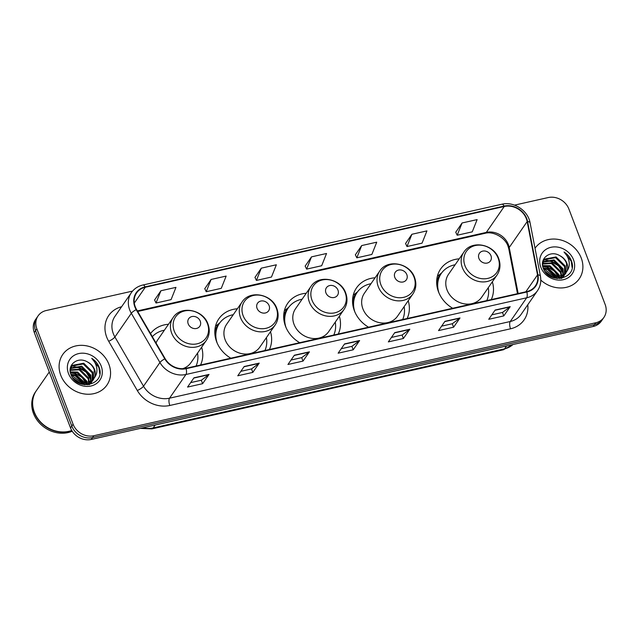 <?xml version="1.0" encoding="UTF-8"?>
<svg xmlns="http://www.w3.org/2000/svg" width="637" height="637" viewBox="0 0 637 637"><rect width="100%" height="100%" fill="white"/><g stroke="black" fill="none" stroke-linecap="round" stroke-linejoin="round"><path stroke-width="0.96" d="M459.221 258.845A29.66 25.639 34.7 0 0 440.693 268.902A29.66 25.639 34.7 0 0 438.479 291.778A29.66 25.639 34.7 0 0 452.684 308.268M491.262 299.581A29.66 25.639 34.7 0 0 492.353 281.785M375.097 277.78A29.66 25.639 34.7 0 0 356.561 287.836A29.66 25.639 34.7 0 0 354.355 310.705A29.66 25.639 34.7 0 0 368.552 327.195M407.131 318.516A29.66 25.639 34.7 0 0 408.229 300.72M306.23 293.275A29.66 25.639 34.7 0 0 287.701 303.331A29.66 25.639 34.7 0 0 285.487 326.208A29.66 25.639 34.7 0 0 299.685 342.698M338.263 334.011A29.66 25.639 34.7 0 0 339.362 316.215M237.362 308.778A29.66 25.639 34.7 0 0 218.833 318.834A29.66 25.639 34.7 0 0 216.62 341.703A29.66 25.639 34.7 0 0 230.825 358.193M269.403 349.514A29.66 25.639 34.7 0 0 270.494 331.71M200.536 365.009A29.66 25.639 34.7 0 0 201.634 347.213M168.494 324.273A29.66 25.639 34.7 0 0 150.531 333.549M132.568 291.093L46.246 310.522A16.793 14.516 34.7 0 0 38.101 315.864L35.537 319.575A16.793 14.516 34.7 0 0 34.287 332.514L70.524 427.921A16.793 14.516 34.7 0 0 91.25 439.442L593.19 326.478A16.793 14.516 34.7 0 0 601.336 321.136L602.618 319.28A16.793 14.516 34.7 0 1 594.472 324.631A16.793 14.516 34.7 0 0 602.618 319.28L603.9 317.425A16.793 14.516 34.7 0 0 605.15 304.486L568.913 209.079A16.793 14.516 34.7 0 0 548.186 197.558L514.545 205.13M38.101 315.864A16.793 14.516 34.7 0 0 36.85 328.811L73.088 424.218L71.806 426.073A16.793 14.516 34.7 0 0 92.532 437.587L594.472 324.631L92.532 437.587A16.793 14.516 34.7 0 1 71.806 426.073L35.568 330.667L71.806 426.073L70.524 427.921M36.819 317.72A16.793 14.516 34.7 0 0 35.568 330.667A16.793 14.516 34.7 0 1 36.819 317.72M60.738 375.217A26.865 23.219 34.7 0 0 82.531 393.634A26.865 23.219 34.7 0 0 106.92 385.082A26.865 23.219 34.7 0 0 108.927 364.372A26.865 23.219 34.7 0 0 87.142 345.955A26.865 23.219 34.7 0 0 62.745 354.506A26.865 23.219 34.7 0 0 60.738 375.217A26.865 23.219 34.7 0 0 82.531 393.634A26.865 23.219 34.7 0 0 106.92 385.082A26.865 23.219 34.7 0 0 108.927 364.372A26.865 23.219 34.7 0 0 87.142 345.955A26.865 23.219 34.7 0 0 62.745 354.506A26.865 23.219 34.7 0 0 60.738 375.217M540.797 280.097A26.865 23.219 34.7 0 0 579.256 278.791A26.865 23.219 34.7 0 0 581.255 258.081A26.865 23.219 34.7 0 0 559.469 239.663A26.865 23.219 34.7 0 0 535.072 248.207A26.865 23.219 34.7 0 0 535.024 248.287A26.865 23.219 34.7 0 1 535.072 248.207A26.865 23.219 34.7 0 1 559.469 239.663A26.865 23.219 34.7 0 1 581.255 258.081A26.865 23.219 34.7 0 1 579.256 278.791A26.865 23.219 34.7 0 1 540.797 280.097M135.251 306.779A17.908 15.479 -145.3 0 1 136.589 292.964A17.908 15.479 -145.3 0 1 145.276 287.263L504.265 206.476A17.908 15.479 -145.3 0 1 527.173 221.572L537.517 274.913A17.908 15.479 -145.3 0 1 535.375 285.902A17.908 15.479 -145.3 0 1 526.688 291.611L185.964 368.29A17.908 15.479 -145.3 0 1 165.158 358.703L136.541 309.478A17.908 15.479 -145.3 0 1 135.251 306.779M134.853 306.867A18.362 15.869 34.7 0 0 136.175 309.638L164.792 358.862A18.362 15.869 34.7 0 0 186.115 368.688L526.839 292.009A18.362 15.869 34.7 0 0 537.939 274.889L527.595 221.557A18.362 15.869 34.7 0 0 504.114 206.077L145.125 286.865A18.362 15.869 34.7 0 0 134.853 306.867M462.072 222.982L457.191 235.236L472.256 231.852L477.129 219.598L462.072 222.982L455.758 232.218M411.876 234.281L407.003 246.535L422.06 243.143L426.933 230.889L411.876 234.281L405.562 243.517M361.681 245.571L356.808 257.834L371.865 254.442L376.738 242.187L361.681 245.571L355.366 254.816M160.906 290.759L156.025 303.013L171.082 299.629L175.963 287.367L160.906 290.759L154.592 299.995M211.102 279.46L206.221 291.722L221.278 288.33L226.159 276.076L211.102 279.46L204.788 288.696M261.289 268.169L256.416 280.423L271.473 277.031L276.354 264.777L261.289 268.169L254.983 277.406M311.485 256.87L306.612 269.125L321.669 265.74L326.542 253.486L311.485 256.87L305.171 266.107M73.088 424.218A16.793 14.516 34.7 0 0 93.814 435.74L595.754 322.776A16.793 14.516 34.7 0 0 603.9 317.425M460.002 317.951L453.592 327.203L438.535 330.595L444.944 321.335L460.002 317.951A4.475 1.76 -102.7 0 1 459.755 318.205L444.777 321.581M510.197 306.652L503.787 315.912L488.73 319.296L495.14 310.044L510.197 306.652A4.475 1.76 -102.7 0 1 509.95 306.915L494.973 310.283M309.423 351.839L303.013 361.091L287.956 364.483L294.366 355.223L309.423 351.839A4.475 1.76 -102.7 0 1 309.176 352.094L294.19 355.47M259.227 363.13L252.817 372.39L237.76 375.782L244.17 366.522L259.227 363.13A4.475 1.76 -102.7 0 1 258.98 363.393L244.003 366.761M209.032 374.429L202.622 383.689L187.565 387.073L193.974 377.813L209.032 374.429A4.475 1.76 -102.7 0 1 208.785 374.691L193.807 378.06M409.806 329.241L403.396 338.502L388.339 341.894L394.749 332.633L409.806 329.241A4.475 1.76 -102.7 0 1 409.567 329.504L394.582 332.872M359.618 340.54L353.209 349.801L338.143 353.185L344.553 343.924L359.618 340.54A4.475 1.76 -102.7 0 1 359.372 340.803L344.386 344.171M353.209 349.801L351.887 346.337M341.225 348.734L351.935 346.329L359.372 340.803M403.396 338.502L402.082 335.038M391.421 337.443L402.13 335.03L409.567 329.504M202.622 383.689L201.308 380.225M190.646 382.622L201.356 380.217L208.785 374.691M252.817 372.39L251.504 368.927M240.842 371.331L251.551 368.919L258.98 363.393M303.013 361.091L301.699 357.636M291.037 360.032L301.739 357.62L309.176 352.094M503.787 315.912L502.474 312.448M491.812 314.845L502.521 312.441L509.95 306.915M453.592 327.203L452.278 323.747M441.616 326.144L452.326 323.731L459.755 318.205M306.612 269.125L305.139 266.035M256.416 280.423L254.943 277.334M206.221 291.722L204.756 288.633M156.025 303.013L154.56 299.923M356.808 257.834L355.335 254.744M407.003 246.535L405.53 243.445M457.191 235.236L455.726 232.155M49.28 371.992L36.428 390.561A27.988 24.19 34.7 0 0 34.342 412.131A27.988 24.19 34.7 0 0 71.758 430.493M36.349 390.672A27.988 24.19 34.7 0 0 36.269 390.792A27.988 24.19 34.7 0 0 34.183 412.362A27.988 24.19 34.7 0 0 71.846 430.636M36.269 390.792L35.545 391.827A27.988 24.19 34.7 0 0 33.458 413.405A27.988 24.19 34.7 0 0 72.22 431.241M70.898 374.341L75.604 374.986L84.705 384.135M70.293 371.897L77.634 372.048L86.664 380.982L87.269 383.737M87.317 384.31L87.333 384.891M70.389 372.454L77.133 372.78L86.162 381.722L86.688 383.872M70.357 369.85L79.673 369.102L88.702 378.044L89.323 382.98M89.276 383.49L89.053 384.684M70.277 370.336L79.163 369.842L88.193 378.784L88.854 383.195M88.822 383.713L88.686 384.74M70.882 368.051L81.711 366.164L90.741 375.105L91.019 381.985M90.892 382.439L90.39 383.729M70.723 368.473L81.202 366.896L90.231 375.838L90.629 382.256M70.213 371.14L71.75 366.474L72.737 365.288L83.742 363.225L92.771 372.167L92.429 380.783M92.23 381.189L89.395 384.613M71.503 366.848L72.228 366.02L83.232 363.958L92.261 372.9L92.102 381.101M91.919 381.523L91.274 382.71M87.444 361.951C77.897 356.059 66.909 364.794 70.89 374.317C76.424 391.612 105.209 385.377 99.428 368.035L99.133 367.191C97.692 363.512 95.224 360.558 91.728 358.32C94.539 361.179 96.227 364.539 96.808 368.393C97.246 371.69 96.529 374.675 94.666 377.367A12.652 10.933 34.7 0 0 94.579 369.556A12.652 10.933 34.7 0 0 87.444 361.951C90.796 363.846 93.082 366.514 94.3 369.962L93.305 379.771M94.666 377.367L92.492 380.719L80.803 383.761L79.131 383.251M93.567 379.405L91.983 381.459L84.681 384.836M72.57 377.637L81.13 383.84M73.43 378.784L79.864 383.506M71.177 375.058L75.094 375.719L83.941 384.151M70.229 369.165L71.75 366.474M68.47 373.481A18.25 15.774 34.7 0 0 90.987 385.998A18.25 15.774 34.7 0 0 101.203 366.108A18.25 15.774 34.7 0 0 78.677 353.591A18.25 15.774 34.7 0 0 68.47 373.481M91.728 358.32L98.894 367.533L99.762 373.728M73.231 366.976L78.877 367.78L86.162 372.167L90.892 379.708M70.468 372.86L74.808 373.656L86.21 383.968M74.354 366.601L79.131 367.414L86.186 371.586L90.812 378.386M70.389 372.486L75.062 373.29L81.958 377.311L86.592 383.896M71.519 375.822L73.024 376.228L83.152 384.127M200.249 321.152A6.712 5.805 34.7 0 0 191.96 316.549A6.712 5.805 34.7 0 0 188.202 323.867A6.712 5.805 34.7 0 0 196.491 328.469A6.712 5.805 34.7 0 0 200.249 321.152M182.676 368.688A20.145 17.414 34.7 0 0 190.925 362.684L206.284 340.492A20.145 17.414 34.7 0 1 187.987 346.902A20.145 17.414 34.7 0 1 171.648 333.087A20.145 17.414 34.7 0 1 173.145 317.552L157.785 339.744A20.145 17.414 34.7 0 0 156.057 343.048M164.394 330.197A26.587 22.98 34.7 0 0 152.339 336.655M196.053 366.02A26.587 22.98 34.7 0 0 197.534 353.137M269.117 305.656A6.712 5.805 34.7 0 0 260.828 301.046A6.712 5.805 34.7 0 0 257.069 308.364A6.712 5.805 34.7 0 0 265.358 312.974A6.712 5.805 34.7 0 0 269.117 305.656M242.012 302.057L226.653 324.249A20.145 17.414 34.7 0 0 225.148 339.784A20.145 17.414 34.7 0 0 241.495 353.591A20.145 17.414 34.7 0 0 259.785 347.181L275.152 324.989C278.409 320.013 278.982 314.543 276.864 308.603C272.11 294.015 249.688 289.644 242.012 302.057A20.145 17.414 34.7 0 0 240.515 317.592A20.145 17.414 34.7 0 0 256.854 331.407A20.145 17.414 34.7 0 0 275.152 324.989M233.261 314.702A26.587 22.98 34.7 0 0 219.439 323.357A26.587 22.98 34.7 0 0 217.145 343.001M214.812 331.152A26.834 23.195 34.7 0 1 219.454 323.341L218.802 324.289A26.587 22.98 34.7 0 0 215.187 336.511M264.92 350.517A26.587 22.98 34.7 0 0 266.393 337.634M337.984 290.154A6.712 5.805 34.7 0 0 329.695 285.551A6.712 5.805 34.7 0 0 325.937 292.869A6.712 5.805 34.7 0 0 334.226 297.479A6.712 5.805 34.7 0 0 337.984 290.154M310.88 286.562L295.52 308.746A20.145 17.414 34.7 0 0 294.015 324.281A20.145 17.414 34.7 0 0 310.354 338.096A20.145 17.414 34.7 0 0 328.652 331.686L344.012 309.494C347.276 304.51 347.842 299.048 345.732 293.1C340.978 278.512 318.548 274.141 310.88 286.562A20.145 17.414 34.7 0 0 309.375 302.097A20.145 17.414 34.7 0 0 325.722 315.904A20.145 17.414 34.7 0 0 344.012 309.494M302.129 299.199A26.587 22.98 34.7 0 0 288.306 307.862A26.587 22.98 34.7 0 0 286.013 327.506M288.306 307.862L287.661 308.786A26.587 22.98 34.7 0 0 284.054 321.008M333.78 335.022A26.587 22.98 34.7 0 0 335.261 322.139M406.844 274.658A6.712 5.805 34.7 0 0 398.563 270.056A6.712 5.805 34.7 0 0 394.805 277.374A6.712 5.805 34.7 0 0 403.086 281.976A6.712 5.805 34.7 0 0 406.844 274.658M379.748 271.059L364.388 293.251A20.145 17.414 34.7 0 0 362.883 308.786A20.145 17.414 34.7 0 0 379.222 322.601A20.145 17.414 34.7 0 0 397.52 316.191L412.88 293.999C416.136 289.015 416.709 283.553 414.599 277.605C409.846 263.017 387.415 258.646 379.748 271.059A20.145 17.414 34.7 0 0 378.243 286.594A20.145 17.414 34.7 0 0 394.582 300.409A20.145 17.414 34.7 0 0 412.88 293.999M370.997 283.704A26.587 22.98 34.7 0 0 357.174 292.367A26.587 22.98 34.7 0 0 354.881 312.003M357.174 292.367L356.529 293.291A26.587 22.98 34.7 0 0 352.922 305.513M402.648 319.527A26.587 22.98 34.7 0 0 404.129 306.644M490.976 255.732A6.712 5.805 34.7 0 0 482.687 251.121A6.712 5.805 34.7 0 0 478.928 258.439A6.712 5.805 34.7 0 0 487.217 263.049A6.712 5.805 34.7 0 0 490.976 255.732M463.871 252.133L448.512 274.316A20.145 17.414 34.7 0 0 447.007 289.851A20.145 17.414 34.7 0 0 463.354 303.666A20.145 17.414 34.7 0 0 481.644 297.256L497.011 275.065C500.268 270.08 500.841 264.618 498.723 258.67C493.97 244.082 471.547 239.711 463.871 252.133A20.145 17.414 34.7 0 0 462.374 267.667A20.145 17.414 34.7 0 0 478.713 281.474A20.145 17.414 34.7 0 0 497.011 275.065M455.121 264.769A26.587 22.98 34.7 0 0 441.298 273.432A26.587 22.98 34.7 0 0 439.004 293.076M441.298 273.432L440.661 274.356A26.587 22.98 34.7 0 0 437.046 286.578M486.779 300.592A26.587 22.98 34.7 0 0 488.253 287.709M543.226 268.05L547.931 268.695L557.033 277.843M542.62 265.597L549.97 265.748L558.999 274.69L559.604 277.437M559.644 278.011L559.66 278.6M542.716 266.162L549.46 266.489L558.49 275.431L559.015 277.581M542.684 263.559L552 262.81L561.03 271.752L561.659 276.689M561.603 277.191L561.38 278.393M542.605 264.044L551.491 263.543L560.52 272.485L561.181 276.904M561.149 277.421L561.014 278.449M543.218 261.751L554.039 259.872L563.068 268.814L563.355 275.694M563.219 276.139L562.718 277.429M543.05 262.181L553.529 260.605L562.559 269.547L562.957 275.956M542.541 264.849L544.078 260.183L545.065 258.996L556.069 256.934L565.099 265.876L564.756 274.491M564.557 274.897L561.73 278.321M543.831 260.557L544.555 259.729L555.56 257.667L564.589 266.608L564.43 274.81M564.247 275.224L563.602 276.41M559.772 255.66C550.225 249.768 539.236 258.503 543.218 268.026C548.76 285.32 577.536 279.086 571.755 261.743L571.461 260.891C570.019 257.221 567.551 254.267 564.056 252.021C566.866 254.888 568.562 258.248 569.144 262.102C569.574 265.398 568.857 268.384 567.002 271.075A12.652 10.933 34.7 0 0 566.906 263.264A12.652 10.933 34.7 0 0 559.772 255.66C563.124 257.555 565.409 260.222 566.627 263.67L565.64 273.472M567.002 271.075L564.82 274.428L553.131 277.469L551.459 276.96M565.903 273.114L564.31 275.16L557.009 278.544M544.906 271.346L553.465 277.549M545.758 272.493L552.191 277.206M543.504 268.766L547.422 269.427L556.268 277.859M542.557 262.874L544.078 260.183M540.797 267.182A18.25 15.774 34.7 0 0 563.315 279.707A18.25 15.774 34.7 0 0 573.531 259.816A18.25 15.774 34.7 0 0 551.013 247.299A18.25 15.774 34.7 0 0 540.797 267.182M564.056 252.021L571.222 261.234L572.09 267.436M545.559 260.676L551.204 261.488L558.49 265.876L563.227 273.416M542.796 266.569L547.135 267.365L558.538 277.668M546.689 260.31L551.459 261.122L558.514 265.287L563.14 272.095M542.724 266.186L547.39 266.999L554.286 271.02L558.92 277.597M543.855 269.531L545.352 269.937L555.48 277.828M91.25 439.442L93.814 435.74M34.287 332.514L36.85 328.811M593.19 326.478L595.754 322.776M143.134 427.761A22.391 19.349 34.7 0 0 153.198 427.905L155.173 425.054M513.064 344.513L503.262 349.817L151.877 428.892A11.195 4.403 -102.7 0 0 153.198 427.905L504.576 348.829L506.55 345.979M503.262 349.817A11.195 4.403 -102.7 0 0 504.576 348.829A22.391 19.349 34.7 0 0 512.952 344.537M527.173 221.572L509.226 247.498A17.908 15.479 34.7 0 0 508.422 244.688A17.908 15.479 34.7 0 0 486.318 232.401L137.385 310.92M518.152 293.53L509.226 247.498A10.073 3.798 169 0 0 508.82 248.971L508.039 246.232C505.229 237.497 493.046 230.952 485.131 233.285A10.073 3.965 -102.7 0 0 486.318 232.401L504.265 206.476M145.276 287.263L134.303 303.108M527.77 304.757A27.988 24.19 -145.3 0 1 510.54 328.796L169.816 405.474A5.598 2.206 -102.7 0 1 169.53 398.189L185.94 374.484A22.391 19.349 -145.3 0 1 159.927 362.509L131.318 313.285A22.391 19.349 -145.3 0 1 129.701 309.901A22.391 19.349 -145.3 0 1 131.365 292.638L114.963 316.342A22.391 19.349 34.7 0 0 113.29 333.605A22.391 19.349 34.7 0 0 114.907 336.989L143.516 386.213A22.391 19.349 34.7 0 0 169.53 398.189L510.253 321.51A22.391 19.349 34.7 0 0 521.114 314.375L537.517 290.671A22.391 19.349 -145.3 0 1 526.664 297.805L185.94 374.484A5.598 2.206 -102.7 0 0 186.115 368.688M136.175 309.638A5.598 1.346 -30.2 0 0 131.318 313.285L114.907 336.989A5.598 1.346 149.8 0 1 108.688 341.281A27.988 24.19 -145.3 0 1 121.619 306.731M526.839 292.009A5.598 2.206 77.3 0 1 526.664 297.805L510.253 321.51A5.598 2.206 -102.7 0 0 510.54 328.796M537.939 274.889A5.598 2.11 -11 0 1 540.423 276.116L530.072 222.783C528.073 210.576 513.796 201.173 501.876 204.23L142.887 285.018A5.598 2.206 77.3 0 1 145.125 286.865M169.816 405.474A27.988 24.19 -145.3 0 1 137.297 390.505A5.598 1.346 149.8 0 0 143.516 386.213L159.927 362.509A5.598 1.346 -30.2 0 1 164.792 358.862M527.595 221.557A5.598 2.11 -11 0 1 530.072 222.783M504.114 206.077A5.598 2.206 -102.7 0 0 501.876 204.23M137.297 390.505L108.688 341.281M537.517 274.913L525.82 291.802M207.447 323.652A18.513 15.997 34.7 0 0 184.603 310.952A18.513 15.997 34.7 0 0 174.251 331.121A18.513 15.997 34.7 0 0 197.088 343.821A18.513 15.997 34.7 0 0 207.447 323.652M276.315 308.157A18.513 15.997 34.7 0 0 253.47 295.457A18.513 15.997 34.7 0 0 243.111 315.626A18.513 15.997 34.7 0 0 265.955 328.318A18.513 15.997 34.7 0 0 276.315 308.157M345.182 292.654A18.513 15.997 34.7 0 0 322.338 279.962A18.513 15.997 34.7 0 0 311.979 300.123A18.513 15.997 34.7 0 0 334.823 312.823A18.513 15.997 34.7 0 0 345.182 292.654M288.322 307.846A26.834 23.195 34.7 0 0 283.68 315.657M414.05 277.159A18.513 15.997 34.7 0 0 391.206 264.459A18.513 15.997 34.7 0 0 380.846 284.628A18.513 15.997 34.7 0 0 403.691 297.328A18.513 15.997 34.7 0 0 414.05 277.159M357.19 292.343A26.834 23.195 34.7 0 0 352.548 300.162M498.174 258.224A18.513 15.997 34.7 0 0 475.329 245.532A18.513 15.997 34.7 0 0 464.97 265.693A18.513 15.997 34.7 0 0 487.815 278.393A18.513 15.997 34.7 0 0 498.174 258.224M441.314 273.416A26.834 23.195 34.7 0 0 436.671 281.228M151.877 428.892L140.347 428.39M537.517 290.671C540.431 286.339 541.394 281.482 540.423 276.116M142.887 285.018C137.998 286.164 134.16 288.704 131.365 292.638M517.491 293.681L508.82 248.971M485.131 233.285L137.703 311.469M91.027 383.084L91.537 382.343M173.145 317.552C180.82 305.139 203.243 309.51 207.996 324.098C210.114 330.046 209.541 335.508 206.284 340.492M219.837 322.8L215.489 326.287M288.704 307.305L284.357 310.792M357.572 291.81L353.216 295.289M441.696 272.875L437.348 276.362M563.355 276.784L563.864 276.052"/></g></svg>
